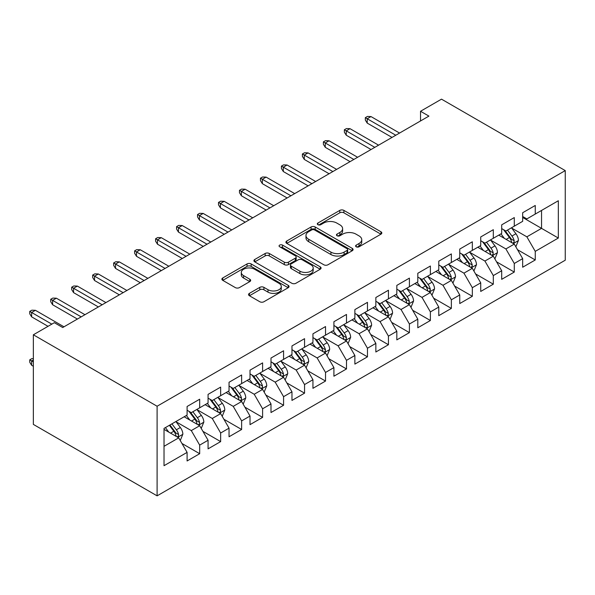 <?xml version="1.0" encoding="UTF-8"?>
<svg xmlns="http://www.w3.org/2000/svg" width="595" height="595" viewBox="0 0 595 595"><rect width="100%" height="100%" fill="white"/><g stroke="black" fill="none" stroke-linecap="round" stroke-linejoin="round"><path stroke-width="0.89" d="M356.204 246.799A2.038 1.175 0 0 0 359.083 246.799L380.956 234.17A2.908 1.681 0 0 0 381.812 232.98A2.908 1.681 0 0 0 380.956 231.79L343.903 210.399A2.908 1.681 0 0 0 339.782 210.399L317.909 223.028A2.038 1.175 0 0 0 317.313 223.861A2.038 1.175 0 0 0 317.909 224.687A2.038 1.175 0 0 0 320.794 224.687L323.62 223.058A9.319 5.377 0 0 1 336.8 223.058L339.886 224.836A9.319 5.377 0 0 1 342.616 228.644A9.319 5.377 0 0 1 339.886 232.444L337.053 234.08A2.038 1.175 0 0 0 336.458 234.913A2.038 1.175 0 0 0 337.053 235.746A2.038 1.175 0 0 0 339.938 235.746L342.765 234.11A9.319 5.377 0 0 1 355.944 234.11L359.03 235.895A9.319 5.377 0 0 1 361.76 239.696A9.319 5.377 0 0 1 359.03 243.496L356.204 245.133A2.038 1.175 0 0 0 355.602 245.966A2.038 1.175 0 0 0 356.204 246.799L356.204 245.133M249.409 293.357A2.908 1.681 0 0 0 248.554 294.547A2.908 1.681 0 0 0 249.409 295.737L259.799 301.739A2.908 1.681 0 0 0 263.92 301.739L288.211 287.712A2.908 1.681 0 0 0 289.066 286.53A2.908 1.681 0 0 0 288.211 285.34L251.157 263.942A2.908 1.681 0 0 0 247.037 263.942L222.746 277.969A2.908 1.681 0 0 0 221.89 279.159A2.908 1.681 0 0 0 222.746 280.342L235.3 287.593A2.908 1.681 0 0 0 239.421 287.593L249.818 281.591A2.908 1.681 0 0 0 250.674 280.401A2.908 1.681 0 0 0 249.818 279.219L243.593 275.619A7.787 4.5 0 0 1 241.31 272.443A7.787 4.5 0 0 1 246.114 268.286A7.787 4.5 0 0 1 254.601 269.26L279.003 283.346A7.787 4.5 0 0 1 281.279 286.53A7.787 4.5 0 0 1 276.474 290.68A7.787 4.5 0 0 1 267.988 289.705L263.92 287.355A2.908 1.681 0 0 0 259.799 287.355L249.409 293.357L249.409 295.737M33.357 334.792L157.102 406.236L157.102 495.843L33.357 424.406L33.357 334.792L54.331 322.683L62.72 327.533L428.921 116.107L420.531 111.265L420.531 120.949M420.531 111.265L441.505 99.157L565.25 170.594L157.102 406.236M323.829 264.775A2.908 1.681 0 0 0 327.949 264.775L352.24 250.748A2.908 1.681 0 0 0 353.088 249.558A2.908 1.681 0 0 0 352.24 248.375L315.179 226.978A2.908 1.681 0 0 0 311.066 226.978L286.775 241.005A2.908 1.681 0 0 0 285.92 242.195A2.908 1.681 0 0 0 286.775 243.377L323.829 264.775M280.483 247.237A2.038 1.175 0 0 1 282.551 247.527L282.551 245.103L320.229 266.858A2.908 1.681 0 0 1 321.077 268.04A2.908 1.681 0 0 1 320.229 269.23L295.931 283.257A2.908 1.681 0 0 1 291.818 283.257L254.757 261.859L254.757 259.487A2.908 1.681 0 0 0 253.909 260.677A2.908 1.681 0 0 0 254.757 261.859M254.757 259.487L265.154 253.485A2.908 1.681 0 0 1 269.275 253.485L284.298 262.157A2.908 1.681 0 0 0 288.419 262.157L295.313 258.178A2.908 1.681 0 0 0 296.169 256.988A2.908 1.681 0 0 0 295.313 255.798L279.672 246.769A2.038 1.175 0 0 1 279.07 245.936A2.038 1.175 0 0 1 280.327 244.85A2.038 1.175 0 0 1 282.551 245.103M157.102 495.843L565.25 260.208L565.25 170.594M522.67 217.458L541.547 228.361L541.547 210.437L558.326 200.746L535.255 214.066L535.255 205.468L522.67 212.735L522.67 221.333L514.281 226.174L514.281 217.577L501.697 224.843L501.697 233.441L493.307 238.29L493.307 229.692L480.723 236.951L480.723 245.549L472.333 250.398L472.333 241.801L459.749 249.067L459.749 257.657L451.36 262.507L451.36 253.909L438.775 261.175L438.775 269.773L430.386 274.615L430.386 266.017L417.802 273.284L417.802 281.881L409.412 286.723L409.412 278.125L396.828 285.392L396.828 293.989L388.438 298.831L388.438 290.234L375.854 297.5L375.854 306.098L367.465 310.94L367.465 302.342L354.88 309.608L354.88 318.206L346.491 323.048L346.491 314.45L333.914 321.716L333.914 330.314L325.524 335.156L325.524 326.558L312.94 333.825L312.94 342.423L304.551 347.264L304.551 338.674L291.966 345.933L291.966 354.531L283.577 359.38L283.577 350.782L270.993 358.041L270.993 366.639L262.603 371.488L262.603 362.891L250.019 370.157L250.019 378.755L241.63 383.596L241.63 374.999L229.045 382.265L229.045 390.863L220.656 395.705L220.656 387.107L208.071 394.373L208.071 402.971L199.682 407.813L199.682 399.215L187.098 406.482L187.098 415.079L164.027 428.4L164.027 465.692L187.098 452.379L178.708 437.846L164.027 429.367M558.326 200.746L558.326 238.045L535.255 251.365L526.865 236.832L511.663 228.056M517.538 249.729L535.255 259.963L535.255 251.365M535.255 259.963L522.67 267.229L522.67 258.632L514.281 263.473L505.891 248.941L490.689 240.164M496.565 261.837L514.281 272.071L514.281 263.473M514.281 272.071L501.697 279.338L501.697 270.74L493.307 275.582L484.918 261.049L469.715 252.273M475.591 273.945L493.307 284.179L493.307 275.582M493.307 284.179L480.723 291.446L480.723 282.848L472.333 287.69L463.944 273.164L448.742 264.381M454.617 286.061L472.333 296.288L472.333 287.69M472.333 296.288L459.749 303.554L459.749 294.956L451.36 299.798L442.97 285.273L427.768 276.489M433.643 298.169L451.36 308.396L451.36 299.798M451.36 308.396L438.775 315.662L438.775 307.065L430.386 311.906L421.996 297.381L406.794 288.597M412.67 310.278L430.386 320.504L430.386 311.906M430.386 320.504L417.802 327.771L417.802 319.173L409.412 324.022L401.023 309.489L385.82 300.706M391.696 322.386L409.412 332.62L409.412 324.022M409.412 332.62L396.828 339.879L396.828 331.281L388.438 336.13L380.049 321.597L364.847 312.821M370.722 334.494L388.438 344.728L388.438 336.13M388.438 344.728L375.854 351.995L375.854 343.397L367.465 348.239L359.075 333.706L343.873 324.93M349.748 346.602L367.465 356.836L367.465 348.239M367.465 356.836L354.88 364.103L354.88 355.505L346.491 360.347L338.109 345.814L322.899 337.038M328.775 358.711L346.491 368.945L346.491 360.347M346.491 368.945L333.914 376.211L333.914 367.613L325.524 372.455L317.135 357.922L301.925 349.146M307.801 370.819L325.524 381.053L325.524 372.455M325.524 381.053L312.94 388.319L312.94 379.722L304.551 384.563L296.161 370.031L280.952 361.254M286.827 382.927L304.551 393.161L304.551 384.563M304.551 393.161L291.966 400.428L291.966 391.83L283.577 396.672L275.188 382.139L259.978 373.363M265.853 395.035L283.577 405.269L283.577 396.672M283.577 405.269L270.993 412.536L270.993 403.938L262.603 408.78L254.214 394.254L239.004 385.471M244.88 407.151L262.603 417.378L262.603 408.78M262.603 417.378L250.019 424.644L250.019 416.046L241.63 420.888L233.24 406.363L218.03 397.579M223.906 419.259L241.63 429.486L241.63 420.888M241.63 429.486L229.045 436.752L229.045 428.155L220.656 433.004L212.266 418.471L197.057 409.687M202.932 431.368L220.656 441.602L220.656 433.004M220.656 441.602L208.071 448.861L208.071 440.263L199.682 445.112L191.292 430.579L176.083 421.803M181.958 443.476L199.682 453.71L199.682 445.112M199.682 453.71L187.098 460.969L187.098 452.379M187.098 410.238L191.292 412.655L199.682 407.813M164.027 446.317L178.708 437.846M208.071 398.129L212.266 400.547L220.656 395.705M191.292 430.579L199.682 425.737L184.16 416.775M208.071 440.263L199.682 425.737M229.045 386.014L233.24 388.438L241.63 383.596M212.266 418.471L220.656 413.629L205.134 404.667M229.045 428.155L220.656 413.629M250.019 373.905L254.214 376.33L262.603 371.488M233.24 406.363L241.63 401.513L226.107 392.559M250.019 416.046L241.63 401.513M270.993 361.797L275.188 364.222L283.577 359.38M254.214 394.254L262.603 389.405L247.081 380.45M270.993 403.938L262.603 389.405M291.966 349.689L296.161 352.114L304.551 347.264M275.188 382.139L283.577 377.297L268.055 368.335M291.966 391.83L283.577 377.297M312.94 337.581L317.135 340.005L325.524 335.156M296.161 370.031L304.551 365.189L289.029 356.226M312.94 379.722L304.551 365.189M333.914 325.472L338.109 327.897L346.491 323.048M317.135 357.922L325.524 353.08L310.002 344.118M333.914 367.613L325.524 353.08M354.88 313.364L359.075 315.781L367.465 310.94M338.109 345.814L346.491 340.972L330.976 332.01M354.88 355.505L346.491 340.972M375.854 301.256L380.049 303.673L388.438 298.831M359.075 333.706L367.465 328.864L351.95 319.902M375.854 343.397L367.465 328.864M396.828 289.148L401.023 291.565L409.412 286.723M380.049 321.597L388.438 316.756L372.924 307.793M396.828 331.281L388.438 316.756M417.802 277.032L421.996 279.457L430.386 274.615M401.023 309.489L409.412 304.647L393.897 295.685M417.802 319.173L409.412 304.647M438.775 264.924L442.97 267.348L451.36 262.507M421.996 297.381L430.386 292.532L414.871 283.577M438.775 307.065L430.386 292.532M459.749 252.816L463.944 255.24L472.333 250.398M442.97 285.273L451.36 280.424L435.845 271.469M459.749 294.956L451.36 280.424M480.723 240.707L484.918 243.132L493.307 238.29M463.944 273.164L472.333 268.315L456.819 259.353M480.723 282.848L472.333 268.315M501.697 228.599L505.891 231.024L514.281 226.174M484.918 261.049L493.307 256.207L477.792 247.245M501.697 270.74L493.307 256.207M522.67 216.491L526.865 218.915L535.255 214.066M505.891 248.941L514.281 244.099L498.766 235.137M522.67 258.632L514.281 244.099M526.865 236.832L541.547 228.361L558.326 238.045M357.015 247.089L359.03 245.921A9.319 5.377 0 0 0 361.76 242.12L361.76 239.696M342.616 228.644L342.616 231.061A9.319 5.377 0 0 1 339.886 234.869L337.871 236.029M380.919 234.192L343.903 212.817A2.908 1.681 0 0 0 339.782 212.817L318.727 224.977M352.203 250.77L315.179 229.402A2.908 1.681 0 0 0 311.066 229.402L286.812 243.4M347.093 250.391A2.038 1.175 0 0 0 347.688 249.558A2.038 1.175 0 0 0 347.093 248.732L314.562 229.953A2.038 1.175 0 0 0 311.683 229.953L308.693 231.671A9.319 5.377 0 0 0 305.971 235.479A9.319 5.377 0 0 0 308.693 239.279L330.932 252.116A9.319 5.377 0 0 0 344.103 252.116L347.093 250.391L347.093 252.816A2.038 1.175 0 0 0 347.688 251.983L347.688 249.558M305.971 235.479L305.971 237.896A9.319 5.377 0 0 0 308.693 241.704L308.693 239.279M347.093 252.816L344.103 254.541A9.319 5.377 0 0 1 330.932 254.541L308.693 241.704M254.794 261.882L265.154 255.902L265.154 253.485M296.169 256.988L296.169 259.413A2.908 1.681 0 0 1 295.313 260.603L288.419 264.582A2.908 1.681 0 0 1 284.298 264.582L269.275 255.902A2.908 1.681 0 0 0 265.154 255.902M282.551 247.527L320.184 269.252M299.895 271.164A7.787 4.5 0 0 0 308.381 272.138A7.787 4.5 0 0 0 313.193 267.981A7.787 4.5 0 0 0 310.91 264.805L302.312 259.844A2.908 1.681 0 0 0 298.199 259.844L291.297 263.823A2.908 1.681 0 0 0 290.449 265.013A2.908 1.681 0 0 0 291.297 266.203L299.895 271.164L299.895 273.588A7.787 4.5 0 0 0 308.381 274.563A7.787 4.5 0 0 0 313.193 270.405L313.193 267.981M290.449 265.013L290.449 267.438A2.908 1.681 0 0 0 291.297 268.62L291.297 266.203M299.895 273.588L291.297 268.62M281.279 286.53L281.279 288.947A7.787 4.5 0 0 1 276.474 293.104A7.787 4.5 0 0 1 267.988 292.13L263.92 289.78A2.908 1.681 0 0 0 259.799 289.78L249.446 295.76M241.31 272.443L241.31 274.86A7.787 4.5 0 0 0 243.593 278.043L243.593 275.619M249.781 281.613L243.593 278.043M288.173 287.735L251.157 266.367A2.908 1.681 0 0 0 247.037 266.367L222.783 280.371M515.835 246.791L518.438 240.439A7.861 4.537 -120 0 0 515.924 233.746L511.469 227.803M504.374 238.379L500.983 233.857M499.398 235.508L499.019 234.995M512.801 243.243L514.02 242.15L514.192 240.774A7.861 4.537 -120 0 0 511.945 236.051L507.49 230.101M504.947 230.473L510.451 237.821A4.001 2.313 60 0 1 511.172 239.034L514.192 240.774M503.563 229.677L509.424 237.502A7.861 4.537 60 0 1 511.678 242.232L511.834 242.686M395.779 135.236L367.219 118.747L367.219 123.106L365.33 120.078L365.33 117.654L367.219 118.747L370.99 116.568L399.557 133.057M367.219 123.106L392.008 137.415M365.33 117.654L367.427 116.442L370.99 116.568M494.862 258.899L497.465 252.548A7.861 4.537 -120 0 0 494.951 245.861L490.496 239.911M483.4 250.488L480.009 245.966M478.425 247.617L478.045 247.104M491.827 255.352L493.047 254.258L493.218 252.882A7.861 4.537 -120 0 0 490.972 248.16L486.517 242.21M483.973 242.582L489.477 249.93A4.001 2.313 60 0 1 490.198 251.142L493.218 252.882M482.59 241.786L488.45 249.61A7.861 4.537 60 0 1 490.704 254.34L490.86 254.794M473.888 271.008L476.491 264.663A7.861 4.537 -120 0 0 473.977 257.97L469.522 252.02M462.427 262.596L459.035 258.074M457.451 259.725L457.072 259.212M470.853 267.46L472.073 266.367L472.244 264.998A7.861 4.537 -120 0 0 469.998 260.268L465.543 254.318M462.999 254.69L468.503 262.038A4.001 2.313 60 0 1 469.224 263.25L472.244 264.998M461.616 253.894L467.477 261.718A7.861 4.537 60 0 1 469.73 266.448L469.886 266.902M374.805 147.344L346.245 130.855L346.245 135.214L344.356 132.187L344.356 129.762L346.245 130.855L350.016 128.676L378.584 145.165M346.245 135.214L371.035 149.524M344.356 129.762L346.454 128.557L350.016 128.676M353.832 159.46L325.272 142.964L325.272 147.322L323.382 144.295L323.382 141.878L325.272 142.964L329.042 140.784L357.61 157.273M325.272 147.322L350.061 161.639M323.382 141.878L325.48 140.665L329.042 140.784M452.914 283.116L455.517 276.772A7.861 4.537 -120 0 0 453.003 270.078L448.548 264.128M441.453 274.704L438.061 270.182M436.477 271.833L436.098 271.32M449.88 279.568L451.099 278.475L451.27 277.106A7.861 4.537 -120 0 0 449.024 272.376L444.569 266.426M442.026 266.798L447.529 274.146A4.001 2.313 60 0 1 448.251 275.359L451.27 277.106M440.642 266.002L446.503 273.826A7.861 4.537 60 0 1 448.756 278.557L448.913 279.01M431.94 295.224L434.543 288.88A7.861 4.537 -120 0 0 432.029 282.186L427.574 276.236M420.479 286.812L417.088 282.29M415.503 283.941L415.124 283.428M428.906 291.684L430.126 290.583L430.297 289.215A7.861 4.537 -120 0 0 428.05 284.484L423.595 278.534M421.052 278.906L426.555 286.255A4.001 2.313 60 0 1 427.277 287.474L430.297 289.215M419.668 278.11L425.529 285.942A7.861 4.537 60 0 1 427.783 290.665L427.939 291.119M332.858 171.568L304.298 155.072L304.298 159.43L302.409 156.403L302.409 153.986L304.298 155.072L308.069 152.893L336.636 169.389M304.298 159.43L329.087 173.747M302.409 153.986L304.506 152.774L308.069 152.893M311.884 183.677L283.324 167.18L283.324 171.538L281.435 168.511L281.435 166.094L283.324 167.18L287.095 165.001L315.662 181.497M283.324 171.538L308.113 185.856M281.435 166.094L283.532 164.882L287.095 165.001M410.966 307.332L413.57 300.988A7.861 4.537 -120 0 0 411.056 294.294L406.601 288.344M399.505 298.921L396.114 294.399M394.53 296.05L394.15 295.537M407.932 303.792L409.152 302.691L409.323 301.323A7.861 4.537 -120 0 0 407.077 296.593L402.622 290.65M400.078 291.014L405.582 298.363A4.001 2.313 60 0 1 406.303 299.583L409.323 301.323M398.695 290.219L404.555 298.05A7.861 4.537 60 0 1 406.809 302.773L406.965 303.227M290.91 195.785L262.35 179.288L262.35 183.647L260.461 180.62L260.461 178.203L262.35 179.288L266.121 177.109L294.689 193.606M262.35 183.647L287.14 197.964M260.461 178.203L262.559 176.99L266.121 177.109M389.993 319.441L392.596 313.096A7.861 4.537 -120 0 0 390.082 306.403L385.627 300.453M378.532 311.029L375.14 306.507M373.556 308.158L373.177 307.645M386.958 315.9L388.178 314.8L388.349 313.431A7.861 4.537 -120 0 0 386.103 308.701L381.648 302.758M379.104 303.13L384.608 310.471A4.001 2.313 60 0 1 385.329 311.691L388.349 313.431M377.721 302.327L383.582 310.159A7.861 4.537 60 0 1 385.835 314.881L385.991 315.343M269.944 207.893L241.377 191.397L241.377 195.762L239.488 192.735L239.488 190.311L241.377 191.397L245.147 189.217L273.715 205.714M241.377 195.762L266.166 210.072M239.488 190.311L241.585 189.098L245.147 189.217M369.019 331.549L371.622 325.205A7.861 4.537 -120 0 0 369.108 318.511L364.653 312.561M357.558 323.137L354.166 318.623M352.582 320.274L352.203 319.753M365.985 328.009L367.204 326.915L367.375 325.539A7.861 4.537 -120 0 0 365.129 320.809L360.674 314.867M358.13 315.238L363.634 322.579A4.001 2.313 60 0 1 364.356 323.799L367.375 325.539M356.747 314.435L362.608 322.267A7.861 4.537 60 0 1 364.861 326.997L365.018 327.451M348.045 343.657L350.648 337.313A7.861 4.537 -120 0 0 348.135 330.619L343.679 324.677M336.584 335.245L333.193 330.731M331.608 332.382L331.229 331.861M345.011 340.117L346.231 339.024L346.402 337.648A7.861 4.537 -120 0 0 344.155 332.925L339.7 326.975M337.157 327.347L342.661 334.688A4.001 2.313 60 0 1 343.382 335.907L346.402 337.648M335.773 326.543L341.634 334.375A7.861 4.537 60 0 1 343.888 339.105L344.044 339.559M327.072 355.765L329.675 349.421A7.861 4.537 -120 0 0 327.161 342.727L322.706 336.785M315.61 347.361L312.219 342.839M310.635 344.49L310.255 343.977M324.037 352.225L325.257 351.132L325.428 349.756A7.861 4.537 -120 0 0 323.182 345.033L318.727 339.083M316.183 339.455L321.687 346.803A4.001 2.313 60 0 1 322.408 348.016L325.428 349.756M314.8 338.659L320.66 346.483A7.861 4.537 60 0 1 322.914 351.214L323.07 351.667M306.098 367.881L308.701 361.529A7.861 4.537 -120 0 0 306.194 354.836L301.732 348.893M294.637 359.469L291.245 354.947M289.668 356.598L289.282 356.085M303.063 364.333L304.283 363.24L304.454 361.864A7.861 4.537 -120 0 0 302.208 357.141L297.753 351.191M295.209 351.563L300.713 358.911A4.001 2.313 60 0 1 301.434 360.124L304.454 361.864M293.826 350.767L299.687 358.592A7.861 4.537 60 0 1 301.94 363.322L302.096 363.776M285.124 379.989L287.727 373.638A7.861 4.537 -120 0 0 285.221 366.951L280.758 361.001M273.663 371.578L270.271 367.055M268.695 368.707L268.308 368.193M282.089 376.442L283.309 375.348L283.48 373.98A7.861 4.537 -120 0 0 281.234 369.25L276.779 363.3M274.236 363.671L279.739 371.02A4.001 2.313 60 0 1 280.461 372.232L283.48 373.98M272.852 362.876L278.713 370.7A7.861 4.537 60 0 1 280.966 375.43L281.123 375.884M264.15 392.098L266.753 385.753A7.861 4.537 -120 0 0 264.247 379.06L259.784 373.11M252.689 383.686L249.298 379.164M247.721 380.815L247.334 380.302M261.116 388.55L262.336 387.457L262.507 386.088A7.861 4.537 -120 0 0 260.26 381.358L255.805 375.408M253.262 375.78L258.766 383.128A4.001 2.313 60 0 1 259.487 384.34L262.507 386.088M251.878 374.984L257.739 382.808A7.861 4.537 60 0 1 259.993 387.538L260.149 387.992M243.177 404.206L245.78 397.862A7.861 4.537 -120 0 0 243.273 391.168L238.811 385.218M231.715 395.794L228.324 391.272M226.747 392.923L226.36 392.41M240.142 400.658L241.362 399.565L241.533 398.196A7.861 4.537 -120 0 0 239.287 393.466L234.832 387.516M232.288 387.888L237.792 395.236A4.001 2.313 60 0 1 238.513 396.448L241.533 398.196M230.905 387.092L236.765 394.916A7.861 4.537 60 0 1 239.019 399.647L239.175 400.1M248.97 220.001L220.403 203.512L220.403 207.871L218.514 204.844L218.514 202.419L220.403 203.512L224.174 201.333L252.741 217.822M220.403 207.871L245.192 222.18M218.514 202.419L220.611 201.207L224.174 201.333M227.997 232.109L199.429 215.621L199.429 219.979L197.54 216.952L197.54 214.527L199.429 215.621L203.2 213.441L231.767 229.93M199.429 219.979L224.218 234.289M197.54 214.527L199.637 213.315L203.2 213.441M207.023 244.218L178.455 227.729L178.455 232.087L176.566 229.06L176.566 226.636L178.455 227.729L182.226 225.55L210.794 242.039M178.455 232.087L203.245 246.397M176.566 226.636L178.664 225.423L182.226 225.55M186.049 256.326L157.482 239.837L157.482 244.195L155.593 241.168L155.593 238.744L157.482 239.837L161.252 237.658L189.82 254.147M157.482 244.195L182.271 258.505M155.593 238.744L157.69 237.539L161.252 237.658M165.075 268.434L136.508 251.945L136.508 256.304L134.619 253.277L134.619 250.852L136.508 251.945L140.279 249.766L168.846 266.255M136.508 256.304L161.297 270.621M134.619 250.852L136.716 249.647L140.279 249.766M144.102 280.55L115.534 264.054L115.534 268.412L113.645 265.385L113.645 262.968L115.534 264.054L119.305 261.874L147.872 278.371M115.534 268.412L140.323 282.729M113.645 262.968L115.742 261.755L119.305 261.874M123.128 292.658L94.56 276.162L94.56 280.52L92.671 277.493L92.671 275.076L94.56 276.162L98.331 273.983L126.899 290.479M94.56 280.52L119.35 294.837M92.671 275.076L94.769 273.864L98.331 273.983M222.203 416.314L224.806 409.97A7.861 4.537 -120 0 0 222.299 403.276L217.837 397.326M210.742 407.902L207.35 403.38M205.773 405.031L205.387 404.518M219.168 412.774L220.388 411.673L220.559 410.305A7.861 4.537 -120 0 0 218.313 405.574L213.858 399.632M211.314 399.996L216.818 407.344A4.001 2.313 60 0 1 217.539 408.564L220.559 410.305M209.931 399.2L215.792 407.032A7.861 4.537 60 0 1 218.045 411.755L218.201 412.209M102.154 304.766L73.587 288.27L73.587 292.628L71.698 289.601L71.698 287.184L73.587 288.27L77.357 286.091L105.925 302.587M73.587 292.628L98.376 306.946M71.698 287.184L73.795 285.972L77.357 286.091M201.229 428.422L203.832 422.078A7.861 4.537 -120 0 0 201.326 415.384L196.863 409.434M189.768 420.011L186.376 415.488M184.8 417.14L184.413 416.626M198.195 424.882L199.414 423.781L199.585 422.413A7.861 4.537 -120 0 0 197.339 417.683L192.884 411.74M190.34 412.104L195.844 419.453A4.001 2.313 60 0 1 196.566 420.672L199.585 422.413M188.957 411.309L194.818 419.14A7.861 4.537 60 0 1 197.071 423.863L197.228 424.324M81.18 316.875L52.613 300.378L52.613 304.744L50.724 301.717L50.724 299.292L52.613 300.378L56.384 298.199L84.951 314.696M52.613 304.744L77.402 319.054M50.724 299.292L52.821 298.08L56.384 298.199M180.255 440.531L182.858 434.186A7.861 4.537 -120 0 0 180.352 427.493L175.889 421.543M168.794 432.119L165.403 427.597M177.221 436.99L178.44 435.89L178.612 434.521A7.861 4.537 -120 0 0 176.365 429.791L171.91 423.848M169.939 424.986L174.871 431.561A4.001 2.313 60 0 1 175.592 432.781L178.612 434.521M169.389 425.299L173.844 431.249A7.861 4.537 60 0 1 176.098 435.971L176.254 436.433M33.357 359.938L31.639 360.927L31.639 365.285L33.357 366.282M31.639 365.285L29.75 362.258L29.75 359.841L33.357 361.924M29.75 359.841L31.847 358.629L33.357 358.681M51.817 324.141L31.639 312.494L31.639 316.852L29.75 313.825L29.75 311.401L31.639 312.494L35.41 310.307L63.977 326.804M31.639 316.852L48.039 326.32M29.75 311.401L31.847 310.188L35.41 310.307M359.03 245.921L359.03 243.496M337.053 235.746L337.053 234.08M339.886 234.869L339.886 232.444M317.909 224.687L317.909 223.028M339.782 212.817L339.782 210.399M343.903 212.817L343.903 210.399M380.956 234.17L380.956 231.79M286.775 243.377L286.775 241.005M311.066 229.402L311.066 226.978M315.179 229.402L315.179 226.978M352.24 250.748L352.24 248.375M330.932 254.541L330.932 252.116M344.103 254.541L344.103 252.116M269.275 255.902L269.275 253.485M284.298 264.582L284.298 262.157M288.419 264.582L288.419 262.157M295.313 260.603L295.313 258.178M320.229 269.23L320.229 266.858M259.799 289.78L259.799 287.355M263.92 289.78L263.92 287.355M267.988 292.13L267.988 289.705M249.818 281.591L249.818 279.219M222.746 280.342L222.746 277.969M247.037 266.367L247.037 263.942M251.157 266.367L251.157 263.942M288.211 287.712L288.211 285.34M513.299 243.534L518.386 240.596M511.945 236.051L515.924 233.746M506.144 239.398L509.424 237.502M492.325 255.642L497.413 252.704M490.972 248.16L494.951 245.861M485.17 251.507L488.45 249.61M471.352 267.75L476.439 264.812M469.998 260.268L473.977 257.97M464.197 263.615L467.477 261.718M450.378 279.858L455.465 276.92M449.024 272.376L453.003 270.078M443.223 275.723L446.503 273.826M429.404 291.966L434.491 289.029M428.05 284.484L432.029 282.186M422.249 287.831L425.529 285.942M408.43 304.075L413.518 301.137M407.077 296.593L411.056 294.294M401.275 299.947L404.555 298.05M387.457 316.183L392.544 313.245M386.103 308.701L390.082 306.403M380.302 312.055L383.582 310.159M366.483 328.291L371.57 325.353M365.129 320.809L369.108 318.511M359.328 324.163L362.608 322.267M345.509 340.399L350.596 337.469M344.155 332.925L348.135 330.619M338.354 336.272L341.634 334.375M324.535 352.515L329.623 349.577M323.182 345.033L327.161 342.727M317.38 348.38L320.66 346.483M303.562 364.623L308.649 361.686M302.208 357.141L306.194 354.836M296.407 360.488L299.687 358.592M282.588 376.732L287.675 373.794M281.234 369.25L285.221 366.951M275.433 372.596L278.713 370.7M261.614 388.84L266.701 385.902M260.26 381.358L264.247 379.06M254.459 384.705L257.739 382.808M240.64 400.948L245.728 398.01M239.287 393.466L243.273 391.168M233.485 396.813L236.765 394.916M219.667 413.056L224.754 410.119M218.313 405.574L222.299 403.276M212.512 408.929L215.792 407.032M198.693 425.165L203.78 422.227M197.339 417.683L201.326 415.384M191.538 421.037L194.818 419.14M177.719 437.273L182.806 434.335M176.365 429.791L180.352 427.493M170.564 433.145L173.844 431.249"/></g></svg>
